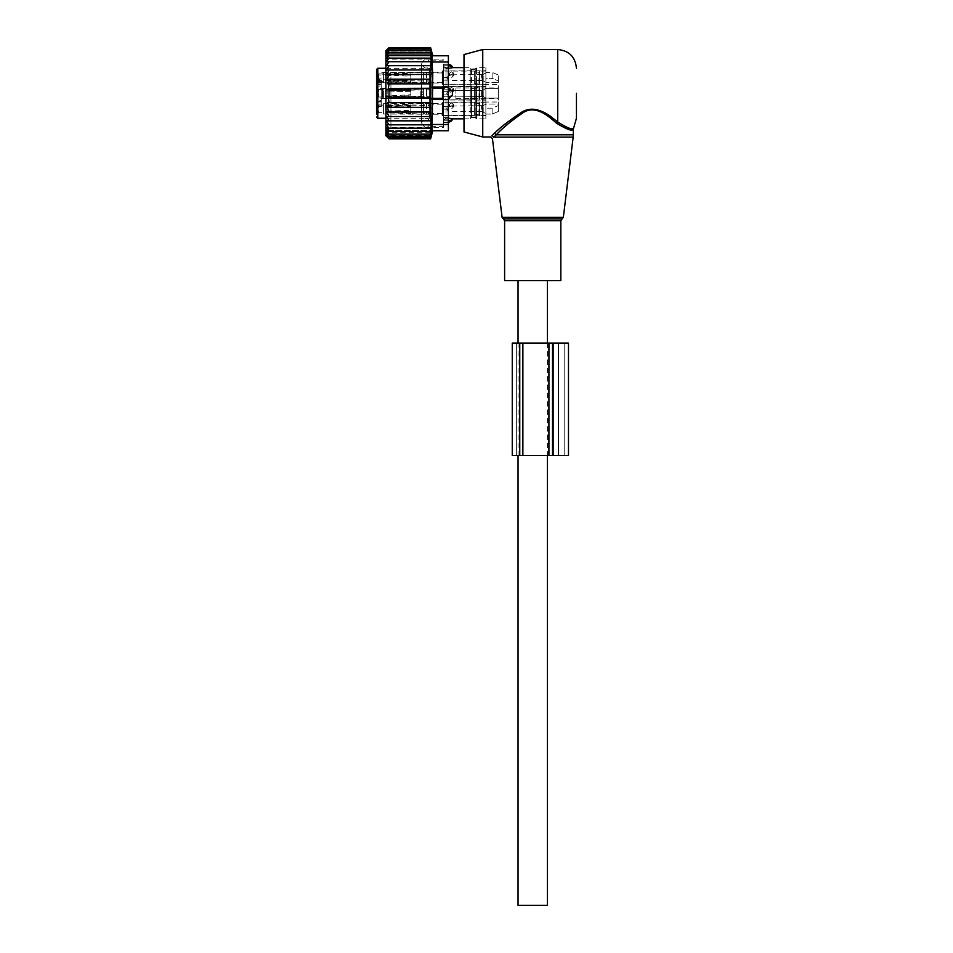 <?xml version="1.0" encoding="UTF-8"?>
<svg xmlns="http://www.w3.org/2000/svg" width="953" height="953" viewBox="0 0 953 953"><rect width="100%" height="100%" fill="white"/><g stroke="black" fill="none" stroke-linecap="round" stroke-linejoin="round"><path stroke-width="0.71" stroke-dasharray="4.76 3.57" d="M504.613 280.658L560.829 280.658M576.446 118.243L576.446 93.251M464.004 131.955L464.004 54.547M482.742 136.982L482.742 49.52M492.034 135.529C490.104 137.458 490.104 137.458 492.034 135.529L493.821 137.113C491.986 139.126 491.986 139.126 493.821 137.113L496.275 134.826L573.325 134.826M552.192 119.518L556.612 123.247L557.708 122.008L553.085 118.434L552.192 119.518C544.497 112.132 531.131 105.592 521.053 113.848C510.308 121.734 502.052 128.726 496.275 134.826L494.976 132.789M558.529 122.711L569.263 128.226M569.549 128.274L571.359 128.464M572.467 128.417L573.611 128.155M556.612 123.247C566.797 129.489 572.372 131.454 573.325 129.155C572.586 131.49 567.011 129.525 556.612 123.247M532.727 280.658L518.039 280.658L532.727 280.658M518.039 905.35L547.403 905.35M448.386 96.718A5.003 3.467 180 0 1 448.053 96.73L443.395 96.73L448.053 96.73A5.003 3.467 180 0 0 452.508 94.835L448.053 99.505L448.053 96.73L448.053 99.505L446.016 99.505L443.395 97.027L443.395 122.175L443.395 64.328L443.395 89.475L446.016 87.009L448.053 87.009L446.016 87.009L446.016 68.413L446.016 87.009L443.395 89.475L443.395 97.027L446.016 99.505L446.016 118.089L446.016 99.505L448.386 99.481M452.508 94.835L452.508 91.667A5.003 3.467 -0 0 0 448.053 89.785L443.395 89.785L448.053 89.785L448.386 55.774M376.554 73.238L376.554 82.649L376.554 73.238M378.734 74.346L378.734 81.386L378.734 74.346M383.416 74.346L383.416 81.386L383.416 74.346M376.554 82.494L381.236 82.494L381.236 84.507L381.236 82.494L376.554 82.494L376.554 84.507L376.554 69.509M381.236 81.505L377.793 81.505L376.554 83.507L376.554 81.767A1.251 0.882 0 0 1 377.793 80.886L429.648 80.886L429.648 82.256L381.236 82.256L381.236 81.505L381.236 88.391L381.236 84.972L376.554 84.972L376.554 79.957L381.236 79.957L376.554 80.135M376.554 84.972L376.554 86.032L381.236 86.032M376.554 83.495L376.554 88.391L381.236 88.391L381.236 98.111L381.236 88.391L376.554 88.391L376.554 98.111L376.554 86.032M376.554 98.111L376.554 105.997L376.554 100.47L381.236 100.47L381.236 105.997L381.236 100.47L376.554 100.47L376.554 98.111L381.236 98.111L381.236 100.47L381.236 98.111L376.554 98.111M376.554 106.367L381.236 106.367L381.236 104.008L381.236 106.367L376.554 106.367L376.554 104.008L381.236 104.008L381.236 101.995L381.236 104.008L376.554 104.008L376.554 106.557L381.236 106.557L376.554 105.997M376.554 81.767L377.793 79.206L429.648 79.206L430.899 77.288L430.899 119.494L430.899 67.02L430.899 72.428L429.648 72.583L429.648 68.271L429.648 118.243L429.648 80.886A1.251 0.882 180 0 0 430.899 80.004L430.899 77.288M376.554 114.086L376.554 81.196M376.554 98.266L378.734 97.003L376.554 98.266L376.554 88.248L376.554 98.266L376.554 88.248L378.734 89.499L378.734 97.003L378.734 89.499L378.734 97.003L378.734 89.499L376.554 88.248M383.416 112.621L383.416 105.116L383.416 112.621L378.734 112.621L378.734 105.116L378.734 112.621L376.554 113.883L376.554 103.865L376.554 106.557L381.236 106.557L376.554 106.557M383.416 82.161L383.416 72.476L383.416 82.161M376.554 72.809L377.793 72.583L376.554 77.586M381.236 79.957L381.236 84.972M381.236 82.256L381.236 80.135M377.793 68.271L377.793 72.583L429.648 72.583L429.648 74.263L377.793 74.263A1.251 0.882 0 0 1 376.554 73.369M381.236 98.004L381.236 87.843L381.236 98.004M383.416 91.452L383.416 97.003L383.416 91.452M442.144 72.893L442.144 83.042L442.144 72.893M430.899 81.005L429.648 82.256L429.648 74.263A1.251 0.882 0 0 1 430.899 75.144L430.899 80.004M430.899 75.144L430.899 72.428M382.356 97.432L382.356 88.498L382.356 97.432M383.416 90.785L383.416 98.409L383.416 90.785M383.416 104.342L383.416 114.026L383.416 104.342M442.144 83.53L442.144 70.915L442.144 83.53M430.899 122.306L430.899 60.146L430.899 122.306M420.273 96.265L420.273 89.82L420.273 96.265M485.875 71.606L485.875 82.494L485.875 71.606M443.395 64.196L443.395 126.356L443.395 64.196M442.144 95.848L442.144 87.855L442.144 95.848M442.144 104.127L442.144 114.277L442.144 104.127M498.359 82.494L498.359 75.013L498.359 82.494L485.875 82.494L485.875 72.428L485.875 84.507L485.875 82.494L498.359 82.494M485.875 72.428L485.875 67.639L485.875 72.428L492.129 72.428L498.359 75.013L498.359 88.391L498.359 75.013L492.129 72.428L485.875 72.428M442.144 90.035L442.144 99.97L442.144 90.035M442.144 102.972L442.144 115.587L442.144 102.972M498.359 98.111L498.359 88.391L498.359 105.592L498.359 98.111L485.875 98.111L485.875 108.177L485.875 78.337L492.129 78.337L492.129 72.428L492.129 78.337L498.359 80.922L492.129 78.337L485.875 78.337L485.875 108.177L485.875 78.337L485.875 98.111L498.359 98.111M498.359 105.592L498.359 111.489L498.359 104.008L498.359 111.489L498.359 105.592L492.129 108.177L485.875 108.177L492.129 108.177L492.129 114.074L498.359 111.489L492.129 114.074L485.875 114.074L485.875 104.008L485.875 118.863L485.875 114.074L492.129 114.074L492.129 108.177L498.359 105.592M498.359 104.008L498.359 101.995L498.359 104.008L485.875 104.008L485.875 101.995L485.875 104.008L498.359 104.008M498.359 88.593L498.359 98.564L498.359 88.593M476.5 80.969L476.5 118.863L476.5 80.969M446.016 68.413L443.395 66.031L446.016 68.413L448.386 68.413L446.016 68.413M446.016 118.089L443.395 120.483L446.016 118.089L448.386 118.101L446.016 118.089M455.903 88.593L455.903 98.564L455.903 88.593M476.5 68.223L476.5 87.795L476.5 68.223L475.249 69.378L476.5 68.223M475.249 88.415L476.5 87.795L475.249 88.415L475.249 98.088L476.5 98.707L476.5 118.279L476.5 98.707L475.249 98.088L475.249 88.415L471.497 88.415L475.249 88.415L475.249 68.89L475.249 88.415M470.258 98.707L470.258 118.279L470.258 87.795L470.258 98.707L475.249 98.088L471.497 98.088L471.497 88.415L471.497 98.088L470.258 98.707L470.258 118.863L470.258 98.707M470.258 68.223L470.258 87.795L470.258 67.639L470.258 87.795L471.497 88.415L470.258 87.795L470.258 68.223L471.497 69.378L475.249 69.378L471.497 68.89L471.497 88.415L471.497 69.378L470.258 68.223M452.508 67.687L452.508 67.687A5.003 3.598 180 0 0 448.053 65.733L448.053 68.413L448.053 65.733A5.003 3.598 180 0 1 448.386 65.745M448.386 89.785A5.003 3.467 0 0 0 448.053 89.785L448.053 96.73L448.053 87.009L452.508 91.667M452.508 118.815L452.508 118.815A5.003 3.598 0 0 1 448.053 120.769L448.053 118.089L448.053 120.769A5.003 3.598 -0 0 0 448.386 120.769M475.249 117.136L476.5 118.279L475.249 117.612L475.249 98.088L475.249 117.136L471.497 117.136L475.249 117.136M470.258 118.279L471.497 117.612L471.497 98.088L471.497 117.136L470.258 118.279M451.508 90.44L453.545 91.262L451.508 93.311L449.482 91.262L451.091 90.44L453.545 91.262L451.508 93.311L449.482 91.262L451.508 90.44M451.508 87.402L453.545 88.617L451.508 90.273L449.482 88.617L451.508 87.402L453.545 88.617L451.508 90.273L449.482 88.617L451.508 87.402M474.63 86.961L474.63 99.815L474.63 86.961M474.63 87.557L474.63 99.183L474.63 87.557M479.621 98.945L479.621 87.319L479.621 98.945M479.621 86.961L479.621 99.815L479.621 86.961M485.875 86.961L485.875 99.815L485.875 86.961M485.875 97.849L485.875 88.462L485.875 97.849M448.386 90.559L448.386 96.062L448.386 90.559M429.648 92.286L429.648 96.694L429.648 92.286M410.91 92.286L410.91 97.933L410.91 88.569L410.91 97.933L410.91 96.348L429.648 96.694L431.709 93.251L429.648 89.82L410.91 89.82L410.91 92.286M421.524 97.754L421.524 88.569L421.524 97.754M423.406 88.152L423.406 98.564L423.406 88.152M423.406 88.76L423.406 97.933L423.406 88.76M429.648 97.754L429.648 88.569L429.648 97.754M432.769 87.855L432.769 98.874L432.769 87.855M432.769 88.76L432.769 97.933L432.769 88.76M442.144 88.76L442.144 97.933L442.144 88.76M442.144 87.557L442.144 99.183L442.144 87.557M410.85 90.833L385.941 90.058L385.846 97.17L385.941 96.491L410.91 97.266L410.91 90.833L410.91 97.266L385.941 96.11L385.846 97.17L385.941 90.058L385.87 96.634L387.192 95.61L385.87 96.634L385.941 90.452L387.192 91.023L387.132 95.955L429.648 96.694L431.709 93.251L429.648 89.82L410.91 90.166L410.91 89.237L410.85 95.681L410.91 88.569L410.91 97.933L410.91 90.833L385.941 90.058L387.192 91.023L387.132 95.955L410.91 96.348L410.85 90.833L410.755 97.933L410.85 97.266L410.755 97.933L385.846 97.17L423.406 98.564L410.755 97.933L410.85 90.833M410.85 91.75L387.192 91.023L410.91 91.75L410.791 96.682L387.132 95.955L385.87 96.634L387.132 95.955L410.91 96.694L410.85 91.75M385.941 90.011L385.941 96.444L410.85 95.681L385.941 96.444L385.846 89.344L410.755 88.569L410.85 95.681L410.755 88.569L423.406 87.938L410.755 88.569L410.85 89.248L410.755 88.569L385.846 89.344L385.941 90.011L410.85 89.248L385.87 89.868L385.941 96.062L410.85 94.752L385.941 96.062L385.87 89.868L387.132 90.547L387.192 95.491L387.132 90.547L385.87 89.868L387.132 90.547L410.791 89.82L410.85 94.752L410.91 89.82L387.192 90.892L410.85 90.166L387.192 90.892L385.941 90.011M451.508 106.057L453.545 106.879L451.508 108.928L449.482 106.879L451.508 106.057M451.508 103.019L453.545 104.234L451.508 105.89L449.482 104.234L451.508 103.019M474.63 102.579L474.63 115.432L474.63 102.579M474.63 103.174L474.63 114.801L474.63 103.174M479.621 114.563L479.621 102.936L479.621 114.563M479.621 102.579L479.621 115.432L479.621 102.579M485.875 102.579L485.875 115.432L485.875 102.579M485.875 113.669L485.875 104.08L483.159 105.64L483.159 112.097L485.875 113.669L485.875 104.27M448.386 106.176L448.386 111.68L448.386 106.176M429.648 107.903L429.648 112.311L429.648 107.903M410.91 107.903L410.91 112.311L410.91 107.903M410.91 104.377L410.91 113.55L410.91 104.377M421.524 113.371L421.524 104.187L421.524 113.371M423.406 103.77L423.406 114.181L423.406 103.77M423.406 104.377L423.406 113.55L423.406 104.377M429.648 113.371L429.648 104.187L429.648 113.371M432.769 103.472L432.769 114.491L432.769 103.472M432.769 104.377L432.769 113.55L432.769 104.377M442.144 104.377L442.144 113.55L442.144 104.377M442.144 103.174L442.144 114.801L442.144 103.174M385.941 105.676L387.192 106.641L410.91 107.367L410.91 106.45L385.941 105.676L385.846 112.788L385.941 112.109L410.85 112.883L410.91 111.966L429.648 112.311L431.709 108.868L429.648 105.438L410.91 105.783L410.91 104.187L423.406 103.555M385.941 106.069L385.941 112.109M387.192 106.641L387.132 111.572L385.941 111.727M410.85 107.367L410.791 112.299L387.192 111.227M410.85 111.954L410.91 107.367M410.91 106.45L410.91 113.55L423.406 114.181M410.91 111.287L410.91 104.854L385.941 105.628L385.846 104.961L385.941 112.061L410.91 111.287L410.791 105.438L410.91 110.369M385.941 105.628L385.941 112.061M385.941 106.021L387.192 106.51L387.192 111.108L385.941 111.68M410.91 105.438L387.132 106.164L385.87 105.485M387.192 111.108L410.85 110.369M387.192 106.51L410.85 105.783M451.508 74.822L453.545 75.644L451.508 77.693L449.482 75.644L451.508 74.822M451.508 71.785L453.545 73L451.508 74.656L449.482 73L451.508 71.785M474.63 71.344L474.63 84.198L474.63 71.344M474.63 71.94L474.63 83.566L474.63 71.94M479.621 83.328L479.621 71.701L479.621 83.328M479.621 71.344L479.621 84.198L479.621 71.344M485.875 71.344L485.875 84.198L485.875 71.344M485.875 82.434L485.875 72.845L483.159 74.405L483.159 80.862L485.875 82.434L485.875 73.036M448.386 74.942L448.386 80.445L448.386 74.942M429.648 76.669L429.648 81.076L429.648 76.669M410.91 76.669L410.91 81.076L410.91 76.669M410.91 73.143L410.91 82.315L410.91 73.143M421.524 82.137L421.524 72.952L421.524 82.137M423.406 72.535L423.406 82.947L423.406 72.535M423.406 73.143L423.406 82.315L423.406 73.143M429.648 82.137L429.648 72.952L429.648 82.137M432.769 72.237L432.769 83.256L432.769 72.237M432.769 73.143L432.769 82.315L432.769 73.143M442.144 73.143L442.144 82.315L442.144 73.143M442.144 71.94L442.144 83.566L442.144 71.94M385.941 74.441L387.192 75.406L410.91 76.133L410.91 75.216L385.941 74.441L385.846 81.553L385.941 80.874L410.85 81.648L410.91 80.731L429.648 81.076L431.709 77.634L429.648 74.203L410.91 74.548L410.91 72.952L423.406 72.321M387.192 75.406L387.132 80.338L385.941 80.826L385.846 73.726L385.941 80.874M410.85 76.133L410.791 81.065L387.132 80.338L385.87 81.017M410.91 81.076L387.192 79.992M410.85 80.719L410.91 76.133M410.91 75.216L410.91 82.315L423.406 82.947M385.941 80.826L410.91 80.052L410.791 74.203L410.91 79.135M385.941 74.394L410.91 73.619L410.91 80.052M387.192 79.873L387.132 74.93L385.87 74.251L385.941 80.445L410.85 79.135M387.192 75.275L410.85 74.548M386.382 65.686L389.038 61.695L430.601 61.695L431.316 65.686L386.382 65.686L389.038 65.686L386.584 69.974L431.256 69.974L430.601 65.686M389.038 61.695L386.346 61.826L389.038 58.121L386.346 58.681L389.038 55.012L386.346 55.989L389.038 52.403L386.346 53.785L389.038 50.342L386.346 52.117L389.038 48.853L386.346 50.985L389.038 47.948L386.346 50.426L389.038 47.65M430.601 137.649L389.038 137.649L386.346 135.517L431.316 135.517L430.601 137.649L431.316 134.385L386.346 134.385L431.316 134.385L430.601 136.16L431.316 132.717L386.346 132.717L431.316 132.717L430.601 134.099L431.316 130.513L386.346 130.513L431.316 130.513L430.601 131.502L431.316 127.833L386.346 127.833L431.316 127.833L430.601 128.393L431.316 124.676L386.346 124.676L431.316 124.676L389.038 124.819L386.382 120.828L431.316 120.828L386.382 120.828L389.038 120.828L386.584 116.54L431.256 116.54L386.584 116.54L389.038 116.54L386.906 112.013L389.038 112.013L387.323 107.344L389.038 107.344L387.823 102.65L389.038 102.65L388.312 97.945L389.038 97.945L389.038 88.569L388.312 88.569L389.038 83.852L387.823 83.852L389.038 79.159L387.323 79.159L389.038 74.489L386.906 74.489L389.038 69.974M385.917 135.731L385.917 50.771M430.601 47.65L431.316 50.426L386.346 50.426L431.316 50.426L430.601 47.948L431.316 50.985L386.346 50.985L431.316 50.985L430.601 48.853L431.316 52.117L386.346 52.117L431.316 52.117L430.601 50.342L431.316 53.785L386.346 53.785L431.316 53.785L430.601 52.403L431.316 55.989L386.346 55.989L431.316 55.989L430.601 55.012L431.316 58.681L386.346 58.681L430.601 58.121L431.316 61.826L386.346 61.826L430.601 61.695M386.584 69.974L431.256 69.974L386.584 69.974M389.038 47.948L430.601 47.948M389.038 48.853L430.601 48.853M389.038 50.342L430.601 50.342M389.038 52.403L430.601 52.403M389.038 55.012L430.601 55.012M389.038 58.121L430.601 58.121M430.601 69.974L431.161 74.489L389.038 74.489M430.601 74.489L431.054 79.159L389.038 79.159M430.601 79.159L430.923 83.852L389.038 83.852M430.601 83.852L430.792 88.569L389.038 88.569M430.601 88.569L430.601 97.945L389.038 97.945M430.601 97.945L388.312 97.945L430.792 97.945L430.601 102.65L389.038 102.65M430.601 102.65L387.823 102.65L430.923 102.65L430.601 107.344L389.038 107.344M430.601 107.344L387.323 107.344L431.054 107.344L430.601 112.013L389.038 112.013M430.601 112.013L386.906 112.013L431.161 112.013L430.601 116.54L389.038 116.54M430.601 138.554L389.038 138.554L386.346 135.517L431.316 135.517L430.601 138.554L431.316 136.088L386.346 136.088L431.316 136.088L430.601 138.852M431.316 120.828L430.601 124.819M430.601 116.54L431.256 116.54L430.601 120.828L389.038 120.828M448.386 130.74L448.386 99.505L432.054 99.505L432.769 111.227L432.054 130.74L432.769 130.74M389.038 138.852L386.346 136.088L389.038 138.554M430.601 136.16L389.038 136.16L386.346 134.385L389.038 137.649M430.601 134.099L389.038 134.099L386.346 132.717L389.038 136.16M430.601 131.502L389.038 131.502L386.346 130.513L389.038 134.099M430.601 128.393L386.346 127.833L389.038 131.502M389.038 128.393L386.346 124.676L389.038 124.819M432.054 55.774L432.054 99.505M443.395 76.895L443.395 127.357L443.395 76.895M390.921 76.895L390.921 127.357L390.921 76.895M443.395 68.95L443.395 77.36L443.395 64.256L443.395 68.95L448.386 68.95L448.386 67.341L448.386 80.159L448.386 68.95L443.395 68.95M443.395 64.256L448.386 64.042L448.386 67.341L448.386 64.256L443.395 64.256M443.395 77.36L443.395 91.631L443.395 77.36L448.386 77.36L443.395 77.36M443.395 91.631L443.395 106.343L443.395 91.631L448.386 91.631L448.386 80.159L448.386 91.631L443.395 91.631M443.395 106.343L443.395 117.553L443.395 106.343L448.386 106.343L448.386 109.154L448.386 94.871L448.386 106.343L443.395 106.343M443.395 117.553L443.395 122.246L443.395 117.553L448.386 117.553L448.386 119.173L448.386 109.154L448.386 117.553L443.395 117.553M443.395 122.246L448.386 122.46L448.386 119.173L448.386 122.246L443.395 122.246M385.917 74.501L385.917 132.36L385.917 74.501M448.386 99.505L448.386 87.009L432.054 87.009M421.524 121.603L421.524 63.708L421.524 121.603M430.899 121.603L430.899 63.708L430.899 121.603M568.488 455.57L548.916 455.57L548.916 343.128L568.488 343.128M548.916 455.57L516.633 455.57L519.754 455.57L519.754 343.128L516.633 343.128L516.633 455.57L516.633 343.128L548.916 343.128M512.261 455.57L548.654 455.57L519.754 455.57L519.754 343.128L512.261 343.128M548.654 455.57L549.119 343.128L548.654 455.57M552.871 455.57L552.871 343.128L552.871 455.57L553.49 455.57L552.871 455.57M558.494 455.57L564.736 455.57L558.494 455.57L558.494 343.128M564.736 455.57L564.736 343.128L564.736 455.57M563.33 217.379L502.112 217.379M573.182 137.113L493.821 137.113M503.351 218.916L562.091 218.916M504.613 220.691L560.829 220.691M557.708 122.008L557.708 49.52M377.793 118.243L377.793 81.505M381.236 83.971L376.554 83.971M381.236 101.53L376.554 101.53L381.236 101.53M381.236 80.517L376.554 80.517M381.236 78.075L376.554 78.075M381.236 75.025L377.793 75.025M426.527 72.893L426.527 83.042L426.527 72.893M426.527 95.848L426.527 87.855L426.527 95.848M426.527 104.127L426.527 114.277L426.527 104.127M498.359 88.391L485.875 88.391L498.359 88.391M448.053 120.769L448.053 122.175L448.053 120.769L443.395 120.769L448.053 120.769M443.395 65.733L448.053 65.733L443.395 65.733M442.764 86.961L442.764 99.815L442.764 86.961M475.249 98.35L475.249 87.938L475.249 98.35M479.002 98.35L479.002 87.938L479.002 98.35M483.159 96.348L483.159 90.023L483.159 96.479L485.875 98.052L483.159 96.479L483.159 90.023L485.875 88.462L483.159 90.023L483.159 96.348M481.599 95.955L481.599 90.44L481.599 95.955M442.764 102.579L442.764 115.432L442.764 102.579M475.249 113.967L475.249 103.555L475.249 113.967M479.002 113.967L479.002 103.555L479.002 113.967M451.925 106.057L483.159 105.64L483.159 112.097L481.599 111.68L481.599 106.057L481.599 111.68L448.386 111.68L446.695 108.868L448.386 106.057L451.091 106.057M410.85 106.45L410.85 112.883M410.85 104.866L410.85 111.298M442.764 71.344L442.764 84.198L442.764 71.344M475.249 82.732L475.249 72.321L475.249 82.732M479.002 82.732L479.002 72.321L479.002 82.732M451.925 74.822L483.159 74.405L483.159 80.862L481.599 80.445L481.599 74.822L481.599 80.445L448.386 80.445L446.695 77.634L448.386 74.822L451.091 74.822M410.85 75.216L410.85 81.648M410.85 73.631L410.85 80.064M448.386 124.486L432.054 124.486M448.386 62.016L432.054 62.016M443.395 80.159L448.386 80.159L443.395 80.159M443.395 94.871L448.386 94.871L443.395 94.871M443.395 109.154L448.386 109.154L443.395 109.154M443.395 119.173L448.386 119.173L443.395 119.173M443.395 67.341L448.386 67.341L443.395 67.341M552.514 455.57L552.514 343.128M522.875 455.57L522.875 343.128M519.754 455.57L519.754 343.128M553.49 455.57L553.49 343.128L553.49 455.57M547.403 343.128L547.403 455.57M518.039 343.128L518.039 455.57M383.416 81.386L378.734 81.386L376.554 82.649M383.416 73.881L378.734 73.881L376.554 72.631M381.236 101.995L376.554 101.995M376.554 84.507L381.236 84.507M383.416 105.116L378.734 105.116L376.554 103.865M383.416 82.792L442.144 83.042M383.416 72.476L442.144 72.237M385.917 118.243L429.648 118.243L430.899 119.494M385.917 68.271L429.648 68.271L430.899 67.02M378.734 89.499L383.416 89.499L378.734 89.499M378.734 97.003L383.416 97.003L378.734 97.003M381.236 87.843L382.356 88.498L420.273 89.82L423.716 93.251L420.273 96.694L381.236 98.659M383.416 98.409L442.144 98.659L383.416 98.409M383.416 88.093L442.144 87.855L383.416 88.093M383.416 114.026L442.144 114.277M383.416 103.71L442.144 103.472M442.144 84.352L498.359 84.507M442.144 70.915L485.875 70.76M430.899 126.356L443.395 126.356M430.899 60.146L443.395 60.146M464.004 67.639L470.258 67.639L471.497 68.89L475.249 68.89L476.5 67.639L485.875 67.639M442.144 99.97L485.875 100.125L442.144 99.97M442.144 86.532L485.875 86.378L442.144 86.532M442.144 115.587L485.875 115.742M442.144 102.15L498.359 101.995M455.903 98.564L498.359 98.564M455.903 87.938L498.359 87.938M464.004 118.863L470.258 118.863L471.497 117.612L475.249 117.612L476.5 118.863L485.875 118.863M443.395 122.175L448.053 122.175A5.003 5.003 0 0 0 448.386 122.163M448.386 64.339A5.003 5.003 0 0 0 448.053 64.328L443.395 64.328M453.545 91.262L453.545 88.617L453.545 91.262M474.63 86.687L442.764 86.687L442.144 87.319L442.764 86.687L474.63 86.687M474.63 99.815L442.764 99.815L442.144 99.183L442.764 99.815L474.63 99.815M475.249 98.564L474.63 99.183L475.249 98.564L479.621 99.183L475.249 98.564M475.249 87.938L474.63 87.319L475.249 87.938L479.621 87.319L475.249 87.938M485.875 86.687L479.621 86.687L485.875 86.687M485.875 99.815L479.621 99.815L485.875 99.815M446.695 93.251L448.386 96.062L483.159 96.479L448.386 96.062L446.695 93.251L448.386 90.44L451.091 90.44L448.386 90.44L446.695 93.251M429.648 97.933L423.406 97.933L429.648 97.933L432.769 98.874L429.648 97.933M429.648 88.569L423.406 88.569L429.648 88.569L432.769 87.628L429.648 88.569M442.144 88.569L432.769 88.569L442.144 88.569M442.144 97.933L432.769 97.933L442.144 97.933M449.482 91.262L449.482 88.617L449.482 91.262M481.599 90.44L451.925 90.44L481.599 90.44M453.545 106.879L453.545 104.234M474.63 102.305L442.764 102.305L442.144 102.936M474.63 115.432L442.764 115.432L442.144 114.801M479.621 114.801L479.002 114.181L474.63 114.801M479.621 102.936L479.002 103.555L474.63 102.936M485.875 102.305L479.621 102.305M485.875 115.432L479.621 115.432M432.769 114.491L429.648 113.55L423.406 113.55M432.769 103.246L429.648 104.187L423.406 104.187M442.144 104.187L432.769 104.187M442.144 113.55L432.769 113.55M449.482 106.879L449.482 104.234M410.91 113.55L385.846 112.788M410.91 112.311L387.132 111.572L385.87 112.251M385.846 104.961L410.91 104.187M453.545 75.644L453.545 73M474.63 71.07L442.764 71.07L442.144 71.701M474.63 84.198L442.764 84.198L442.144 83.566M479.621 83.566L479.002 82.947L474.63 83.566M479.621 71.701L479.002 72.321L474.63 71.701M485.875 71.07L479.621 71.07M485.875 84.198L479.621 84.198M432.769 83.256L429.648 82.315L423.406 82.315M432.769 72.011L429.648 72.952L423.406 72.952M442.144 72.952L432.769 72.952M442.144 82.315L432.769 82.315M449.482 75.644L449.482 73M410.91 82.315L385.846 81.553M385.846 73.726L410.91 72.952M410.91 74.203L387.132 74.93L385.87 74.251M385.917 54.142L390.921 59.146L443.395 59.146M385.917 132.36L390.921 127.357L443.395 127.357M443.395 122.46L448.386 122.46M443.395 64.042L448.386 64.042M421.524 122.794C424.645 128.679 427.778 128.679 430.899 122.794C427.778 116.909 424.645 116.909 421.524 122.794M430.899 63.708C427.778 57.823 424.645 57.823 421.524 63.708C424.645 69.593 427.778 69.593 430.899 63.708"/><path stroke-width="1.43" d="M519.242 280.658L504.613 280.658L504.613 220.691L560.829 220.691L560.829 280.658L519.242 280.658M576.446 93.251L576.446 118.243L573.325 129.155L573.325 134.826L496.275 134.826L493.821 137.113C491.986 139.126 491.986 139.126 493.821 137.113L492.034 135.529L494.595 133.122L492.034 135.529C490.104 137.458 490.104 137.458 492.034 135.529M482.742 136.982L482.742 49.52L464.004 54.547L464.004 131.955L482.742 136.982L490.581 136.982L492.439 138.626L502.112 217.379L563.33 217.379L573.182 137.113L493.821 137.113M482.742 49.52L557.708 49.52L557.708 122.008C567.404 128.095 572.705 130.144 573.611 128.155C572.908 130.18 567.607 128.131 557.708 122.008L558.529 122.711M571.359 128.464L572.467 128.417M494.595 133.122C501.052 126.678 510.498 119.542 522.947 111.715C535.872 104.258 549.345 115.289 557.708 122.008L556.612 123.247C566.797 129.489 572.372 131.454 573.325 129.155C572.586 131.49 567.011 129.525 556.612 123.247C548.606 116.242 535.729 104.735 523.376 112.502C511.475 120.662 502.445 128.107 496.275 134.826L494.595 133.122C500.635 127.273 509.271 120.566 520.517 113.002C531.047 105.08 545.033 111.358 553.085 118.434M547.403 455.57L547.403 905.35L518.039 905.35L518.039 455.57M448.053 99.505L452.508 94.835A5.003 3.467 180 0 1 448.386 96.718M448.053 87.009L452.508 91.667L452.508 94.835M376.554 82.494L376.554 79.957M376.554 116.993L377.793 118.243L377.793 68.271L376.554 69.509L376.554 114.086M376.554 88.248L376.554 98.266M376.554 106.557L376.554 113.883M452.508 67.687L448.053 68.413L452.508 67.687A5.003 3.598 180 0 0 448.386 65.745M448.053 118.089L452.508 118.815L448.053 118.089M430.601 74.489L430.792 88.569L389.038 88.569L389.038 97.945L388.312 97.945L389.038 102.65L387.823 102.65L389.038 107.344L387.323 107.344L389.038 112.013L386.906 112.013L389.038 116.54L386.584 116.54L389.038 120.828L386.382 120.828L389.038 124.819L386.346 124.676L389.038 128.393L386.346 127.833L389.038 131.502L386.346 130.513L389.038 134.099L386.346 132.717L389.038 136.16L386.346 134.385L389.038 137.649L386.346 135.517L389.038 138.554L386.346 136.088L389.038 138.852L385.917 135.731L385.917 50.771L389.038 47.65L386.346 50.426L389.038 47.948L386.346 50.985L389.038 48.853L386.346 52.117L389.038 50.342L386.346 53.785L389.038 52.403L386.346 55.989L389.038 55.012L386.346 58.681L389.038 58.121L386.346 61.826L389.038 61.695L386.382 65.686L389.038 65.686L386.584 69.974L430.601 69.974L431.161 74.489L386.906 74.489L389.038 69.974M430.601 69.974L431.256 69.974L430.601 65.686L386.382 65.686M430.601 65.686L431.316 65.686L430.601 61.695L389.038 61.695M430.601 61.695L431.316 61.826L430.601 58.121L389.038 58.121M430.601 58.121L431.316 58.681L430.601 55.012L389.038 55.012M430.601 55.012L431.316 55.989L430.601 52.403L389.038 52.403M430.601 52.403L431.316 53.785L430.601 50.342L389.038 50.342M430.601 50.342L431.316 52.117L430.601 48.853L389.038 48.853M430.601 48.853L431.316 50.985L430.601 47.948L389.038 47.948M430.601 47.948L431.316 50.426L430.601 47.65L389.038 47.65M389.038 120.828L431.316 120.828L430.601 120.828L431.256 116.54L430.601 116.54L430.601 88.569M431.316 120.828L430.601 124.819L389.038 124.819M448.386 55.774L432.054 55.774L448.386 55.774L448.386 124.486L432.054 124.486L432.054 130.74L448.386 130.74L432.769 130.74L430.601 138.852L431.316 136.088L430.601 138.554L431.316 135.517L430.601 137.649L431.316 134.385L430.601 136.16L431.316 132.717L430.601 134.099L431.316 130.513L430.601 131.502L431.316 127.833L430.601 128.393L431.316 124.676L430.601 124.819M432.054 124.486L432.769 75.275L432.054 62.016L448.386 62.016M430.601 83.852L387.823 83.852L389.038 79.159L430.601 79.159M389.038 83.852L388.312 88.569L389.038 88.569M430.601 97.945L389.038 97.945M430.601 102.65L389.038 102.65M430.601 107.344L389.038 107.344M430.601 112.013L389.038 112.013M430.601 116.54L389.038 116.54M430.601 128.393L389.038 128.393M430.601 131.502L389.038 131.502M430.601 134.099L389.038 134.099M430.601 136.16L389.038 136.16M430.601 137.649L389.038 137.649M430.601 138.554L389.038 138.554M430.601 138.852L389.038 138.852M389.038 74.489L387.323 79.159L389.038 79.159M432.054 55.774L432.054 62.016M448.386 130.74L448.386 124.486M568.488 455.57L568.488 343.128L568.488 455.57L558.494 455.57L558.494 343.128L568.488 343.128M558.494 455.57L552.514 455.57L552.514 343.128L558.494 343.128M552.514 455.57L548.916 455.57L548.916 343.128L552.514 343.128M512.261 455.57L512.261 343.128L512.261 455.57L548.916 455.57M522.875 455.57L522.875 343.128L548.916 343.128M522.875 343.128L512.261 343.128M563.33 217.379L562.091 218.916L503.351 218.916L502.112 217.379M448.386 89.785A5.003 3.467 0 0 1 452.508 91.667M448.386 120.769A5.003 3.598 -0 0 0 452.508 118.815M448.386 99.505L432.054 99.505M448.386 87.009L432.054 87.009M519.754 455.57L519.754 343.128M503.351 218.916L504.613 220.691M562.091 218.916L560.829 220.691M573.325 134.826L573.182 137.113M557.708 49.52C569.096 50.64 575.338 56.882 576.446 68.271M547.403 280.658L547.403 343.128M518.039 280.658L518.039 343.128M377.793 118.243L385.917 118.243M377.793 68.271L385.917 68.271M448.386 64.339A5.003 5.003 0 0 1 452.758 67.639L464.004 67.639M448.386 122.163A5.003 5.003 0 0 0 452.758 118.863L464.004 118.863M432.769 55.774L430.601 47.65"/></g></svg>
